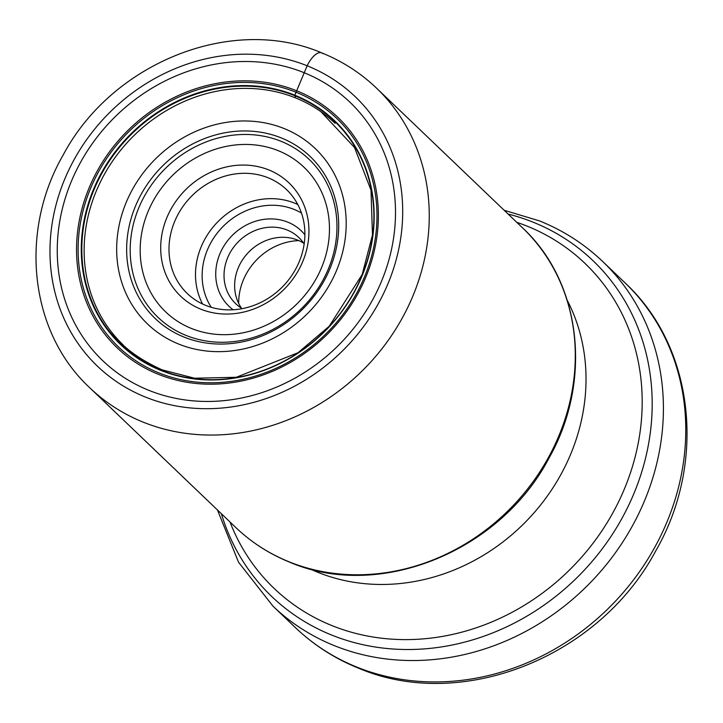 <?xml version="1.0" encoding="UTF-8"?>
<svg xmlns="http://www.w3.org/2000/svg" width="723" height="723" viewBox="0 0 723 723"><rect width="100%" height="100%" fill="white"/><g stroke="black" fill="none" stroke-linecap="round" stroke-linejoin="round"><path stroke-width="1.08" d="M145.54 397.117A186.471 166.588 -46.3 0 0 383.118 294.46A186.471 166.588 -46.3 0 0 307.139 65.775A186.471 166.588 -46.3 0 0 69.562 168.423A186.471 166.588 -46.3 0 0 145.54 397.117M148.893 390.348A178.816 159.747 133.7 0 1 76.032 171.053A178.816 159.747 133.7 0 1 303.859 72.607A178.816 159.747 133.7 0 1 376.719 291.911A178.816 159.747 133.7 0 1 148.893 390.348M335.092 123.344A153.294 136.945 -46.3 0 0 320.895 111.658A153.294 136.945 -46.3 0 0 295.535 97.903L294.821 95.192A154.849 138.337 133.7 0 0 97.533 180.434A154.849 138.337 133.7 0 0 160.623 370.339A154.849 138.337 -46.3 0 0 357.912 285.097A154.849 138.337 -46.3 0 0 294.821 95.192L307.139 65.775A20.904 8.839 -68.1 0 1 322.982 53.701M295.535 97.903A153.294 136.945 -46.3 0 0 119.629 151.514A153.294 136.945 -46.3 0 0 110.836 331.179A153.294 136.945 -46.3 0 0 123.127 344.853M241.473 308.17A45.721 40.85 133.7 0 1 245.874 255.291A45.721 40.85 133.7 0 1 297.677 240.126A45.721 40.85 133.7 0 1 303.66 243.181M304.166 243.931A45.721 40.85 -46.3 0 0 298.87 237.569A45.721 40.85 -46.3 0 0 287.076 229.986A45.721 40.85 -46.3 0 0 228.82 255.156A45.721 40.85 -46.3 0 0 235.653 303.633A45.721 40.85 -46.3 0 0 242.241 308.649M304.889 234.767A52.255 46.679 -46.3 0 0 287.781 222.151A52.255 46.679 -46.3 0 0 221.211 250.917A52.255 46.679 -46.3 0 0 233.113 309.769M176.539 217.307A71.848 64.184 -46.3 0 0 187.266 293.502A71.848 64.184 -46.3 0 0 205.811 305.422A71.848 64.184 -46.3 0 0 297.343 265.865A71.848 64.184 -46.3 0 0 286.615 189.679A71.848 64.184 -46.3 0 0 268.07 177.759A71.848 64.184 -46.3 0 0 176.539 217.307M300.714 266.046A78.382 70.023 -46.3 0 0 268.784 169.923A78.382 70.023 -46.3 0 0 168.929 213.068A78.382 70.023 -46.3 0 0 200.858 309.191A78.382 70.023 -46.3 0 0 300.714 266.046M289.29 561.898A207.374 185.26 -46.3 0 0 535.553 478.228A207.374 185.26 -46.3 0 0 522.521 227.835C581.482 282.368 592.661 380.822 549.191 457.74C500.542 551.532 379.096 600.741 289.76 562.214C269.435 554.008 251.432 542.431 235.77 527.492A207.374 185.26 -46.3 0 0 289.29 561.898M522.521 227.835L376.493 88.107A207.374 185.26 133.7 0 1 389.534 338.5A207.374 185.26 133.7 0 1 143.262 422.178A207.374 185.26 133.7 0 1 89.751 387.763L235.77 527.492M158.319 374.288A159.575 142.558 -46.3 0 0 361.617 286.444A159.575 142.558 -46.3 0 0 296.611 90.755A159.575 142.558 133.7 0 0 93.303 178.59A159.575 142.558 133.7 0 0 158.319 374.288M159.087 372.969A158.003 141.157 133.7 0 1 94.713 179.205A158.003 141.157 133.7 0 1 296.014 92.228A158.003 141.157 -46.3 0 1 360.388 285.992A158.003 141.157 -46.3 0 1 159.087 372.969M160.958 370.086A154.406 137.948 133.7 0 1 98.039 180.723A154.406 137.948 133.7 0 1 294.767 95.716A154.406 137.948 -46.3 0 1 357.677 285.079A154.406 137.948 -46.3 0 1 160.958 370.086M310.203 569.001A194.315 173.592 -46.3 0 0 318.048 572.399A194.315 173.592 -46.3 0 0 530.899 516.33A194.315 173.592 -46.3 0 0 567.266 300.361M516.746 222.304A224.871 200.895 133.7 0 1 526.95 226.064A224.871 200.895 133.7 0 1 618.572 501.843A224.871 200.895 133.7 0 1 332.065 625.639A224.871 200.895 133.7 0 1 229.995 521.97M221.365 513.701A232.372 207.591 -46.3 0 0 331.721 635.074A232.372 207.591 -46.3 0 0 331.875 635.137A232.372 207.591 -46.3 0 0 627.817 507.076A232.372 207.591 -46.3 0 0 533.095 222.178A232.372 207.591 -46.3 0 0 532.941 222.115A232.372 207.591 -46.3 0 0 508.106 214.044M334.686 645.784A238.482 213.059 133.7 0 1 334.523 645.72A238.482 213.059 133.7 0 1 272.978 606.154L295.336 627.546A238.482 213.059 -46.3 0 0 356.882 667.112A238.482 213.059 -46.3 0 0 357.117 667.212A238.482 213.059 -46.3 0 0 640.171 570.772A238.482 213.059 -46.3 0 0 625.097 282.928L602.738 261.536A238.482 213.059 133.7 0 1 617.785 549.417A238.482 213.059 133.7 0 1 334.686 645.784M298.834 240.614A58.78 52.517 -46.3 0 0 238.698 303.461M211.288 307.32A66.624 59.521 133.7 0 1 219.051 230.863A66.624 59.521 133.7 0 1 294.008 209.39A66.624 59.521 133.7 0 1 294.171 209.453A66.624 59.521 133.7 0 1 301.482 213.068M202.594 304.012A71.848 64.184 133.7 0 1 215.743 223.994A71.848 64.184 133.7 0 1 294.577 203.118A71.848 64.184 133.7 0 1 294.758 203.19A71.848 64.184 133.7 0 1 297.795 204.528M191.297 328.405A100.072 89.399 133.7 0 1 150.727 205.657A100.072 89.399 133.7 0 1 278.183 150.655A100.072 89.399 133.7 0 1 278.346 150.718A100.072 89.399 133.7 0 1 318.915 273.466A100.072 89.399 133.7 0 1 191.459 328.468A100.072 89.399 133.7 0 1 191.297 328.405M280.949 141.256A109.309 97.65 133.7 0 1 281.12 141.328A109.309 97.65 133.7 0 1 325.44 275.4A109.309 97.65 133.7 0 1 186.218 335.481A109.309 97.65 133.7 0 1 186.037 335.418A109.309 97.65 133.7 0 1 141.726 201.337A109.309 97.65 133.7 0 1 280.949 141.256M184.338 337.198A112.11 100.154 -46.3 0 0 326.986 275.255A112.11 100.154 -46.3 0 0 281.247 137.903A112.11 100.154 -46.3 0 0 281.003 137.804A112.11 100.154 -46.3 0 0 138.355 199.747A112.11 100.154 -46.3 0 0 184.094 337.099A112.11 100.154 -46.3 0 0 184.338 337.198M178.852 344.121A121.347 108.405 -46.3 0 0 333.448 277.325A121.347 108.405 -46.3 0 0 284.012 128.504A121.347 108.405 -46.3 0 0 129.408 195.309A121.347 108.405 -46.3 0 0 178.852 344.121M376.493 88.107C360.587 72.933 342.331 61.193 321.726 52.878C232.237 14.505 112.436 62.476 63.371 154.65C18.771 231.622 29.462 331.984 89.751 387.763M110.836 331.179C121.166 346.091 138.265 358.988 162.133 369.851L194.55 378.219L236.294 377.279L297.993 352.734L329.191 326.29L362.196 274.478L372.472 234.975L371.007 190.14L354.505 147.492L320.895 111.658M504.184 210.285L539.62 220.94C563.362 230.52 584.401 244.049 602.738 261.536M217.433 509.95L238.563 562.259L272.978 606.154M625.097 282.928C694.559 347.212 706.841 462.729 655.562 551.215C599.177 657.144 461.5 712.3 358.454 668.142C334.713 658.563 313.674 645.033 295.336 627.546"/></g></svg>
